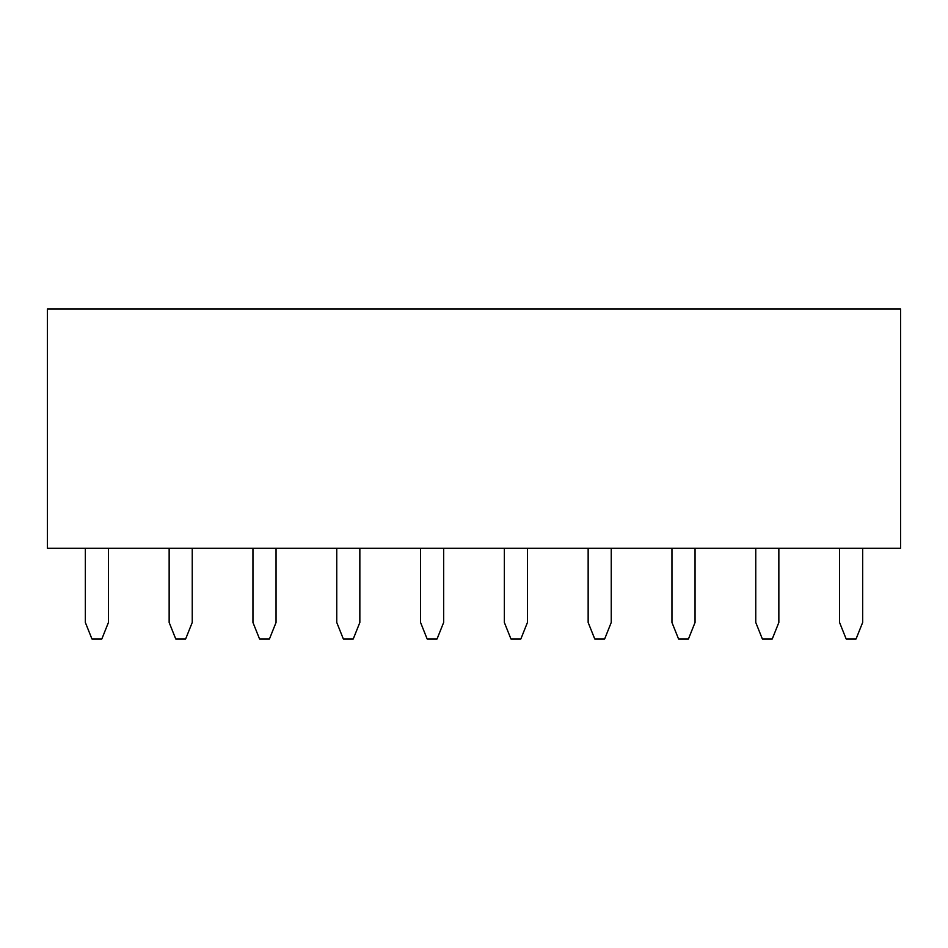 <?xml version="1.0" encoding="UTF-8"?>
<svg xmlns="http://www.w3.org/2000/svg" width="948" height="948" viewBox="0 0 948 948"><rect width="100%" height="100%" fill="white"/><g stroke="black" fill="none" stroke-linecap="round" stroke-linejoin="round"><path stroke-width="1.42" d="M47.4 548.24L47.4 309.036L47.4 548.24L900.6 548.24L900.6 309.036L47.4 309.036L900.6 309.036L900.6 548.24L47.4 548.24M359.849 622.469L353.249 638.964L343.342 638.964L336.753 622.469L336.753 548.24L336.753 622.469L343.342 638.964L353.249 638.964L359.849 622.469L359.849 548.24L359.849 622.469M443.652 622.469L437.052 638.964L427.145 638.964L420.556 622.469L420.556 548.24L420.556 622.469L427.145 638.964L437.052 638.964L443.652 622.469L443.652 548.24L443.652 622.469M527.444 622.469L520.855 638.964L510.948 638.964L504.348 622.469L504.348 548.24L504.348 622.469L510.948 638.964L520.855 638.964L527.444 622.469L527.444 548.24L527.444 622.469M611.247 622.469L604.658 638.964L594.751 638.964L588.151 622.469L588.151 548.24L588.151 622.469L594.751 638.964L604.658 638.964L611.247 622.469L611.247 548.24L611.247 622.469M695.05 622.469L688.449 638.964L678.555 638.964L671.954 622.469L671.954 548.24L671.954 622.469L678.555 638.964L688.449 638.964L695.05 622.469L695.05 548.24L695.05 622.469M778.853 622.469L772.253 638.964L762.358 638.964L755.757 622.469L755.757 548.24L755.757 622.469L762.358 638.964L772.253 638.964L778.853 622.469L778.853 548.24L778.853 622.469M862.656 622.469L856.056 638.964L846.161 638.964L839.561 622.469L839.561 548.24L839.561 622.469L846.161 638.964L856.056 638.964L862.656 622.469L862.656 548.24L862.656 622.469M108.439 622.469L101.839 638.964L91.944 638.964L85.344 622.469L85.344 548.24L85.344 622.469L91.944 638.964L101.839 638.964L108.439 622.469L108.439 548.24L108.439 622.469M192.243 622.469L185.642 638.964L175.747 638.964L169.147 622.469L169.147 548.24L169.147 622.469L175.747 638.964L185.642 638.964L192.243 622.469L192.243 548.24L192.243 622.469M276.046 622.469L269.445 638.964L259.551 638.964L252.95 622.469L252.95 548.24L252.95 622.469L259.551 638.964L269.445 638.964L276.046 622.469L276.046 548.24L276.046 622.469"/></g></svg>
